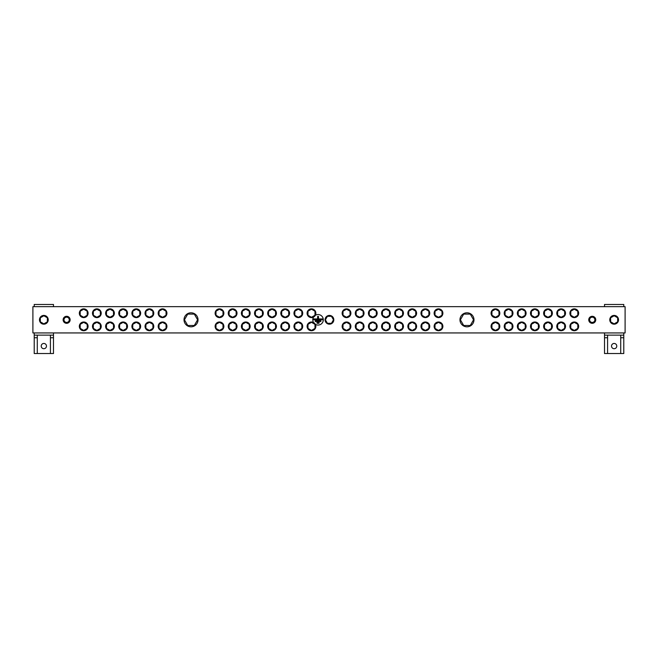 <?xml version="1.0" encoding="UTF-8"?>
<svg xmlns="http://www.w3.org/2000/svg" width="658" height="658" viewBox="0 0 658 658"><rect width="100%" height="100%" fill="white"/><g stroke="black" fill="none" stroke-linecap="round" stroke-linejoin="round"><path stroke-width="0.99" d="M592.249 316.301A3.504 3.504 0 0 1 595.753 319.804A3.504 3.504 0 0 1 592.249 323.308A3.504 3.504 0 0 1 588.745 319.804A3.504 3.504 0 0 1 592.249 316.301M592.249 322.428A2.632 2.632 0 0 0 594.873 319.804A2.632 2.632 0 0 0 592.249 317.172A2.632 2.632 0 0 0 589.617 319.804A2.632 2.632 0 0 0 592.249 322.428M66.631 316.301A3.504 3.504 0 0 1 70.135 319.804A3.504 3.504 0 0 1 66.631 323.308A3.504 3.504 0 0 1 63.127 319.804A3.504 3.504 0 0 1 66.631 316.301M66.631 322.428A2.632 2.632 0 0 0 69.255 319.804A2.632 2.632 0 0 0 66.631 317.172A2.632 2.632 0 0 0 63.999 319.804A2.632 2.632 0 0 0 66.631 322.428M32.9 332.94L625.1 332.94L625.1 306.661L32.9 306.661L32.9 332.94M616.776 346.083A2.632 2.632 0 0 0 614.153 343.451A2.632 2.632 0 0 0 611.521 346.083A2.632 2.632 0 0 0 614.153 348.707A2.632 2.632 0 0 0 616.776 346.083M620.716 335.136L620.716 353.527L623.784 353.527L623.784 332.94M623.784 306.661L623.784 304.473L604.513 304.473L604.513 306.661M623.784 335.136L604.513 335.136L604.513 332.94M620.716 353.527L604.513 353.527L604.513 335.136M607.581 353.527L607.581 335.136M46.479 346.083A2.632 2.632 0 0 0 43.847 343.451A2.632 2.632 0 0 0 41.224 346.083A2.632 2.632 0 0 0 43.847 348.707A2.632 2.632 0 0 0 46.479 346.083M50.419 335.136L50.419 353.527L53.487 353.527L53.487 332.94M53.487 306.661L53.487 304.473L34.216 304.473L34.216 306.661M53.487 335.136L34.216 335.136L34.216 332.94M50.419 353.527L34.216 353.527L34.216 335.136M37.284 353.527L37.284 335.136M43.847 315.421A4.384 4.384 0 0 0 39.472 319.804A4.384 4.384 0 0 0 43.847 324.18A4.384 4.384 0 0 0 48.231 319.804A4.384 4.384 0 0 0 43.847 315.421M43.847 315.758L47.351 317.781L47.351 321.828L43.847 323.851L40.344 321.828L40.344 317.781L43.847 315.758M614.153 315.421A4.384 4.384 0 0 0 609.769 319.804A4.384 4.384 0 0 0 614.153 324.18A4.384 4.384 0 0 0 618.528 319.804A4.384 4.384 0 0 0 614.153 315.421M614.153 323.851L610.649 321.828L610.649 317.781L614.153 315.758L617.656 317.781L617.656 321.828L614.153 323.851M198.033 319.804A7.008 7.008 0 0 1 191.026 326.812A7.008 7.008 0 0 1 184.018 319.804A7.008 7.008 0 0 1 191.026 312.797A7.008 7.008 0 0 1 198.033 319.804M197.597 319.804L194.316 325.496L187.736 325.496L184.446 319.804L187.736 314.105L194.316 314.105L197.597 319.804M473.554 319.804L470.264 325.496L463.684 325.496L460.403 319.804L463.684 314.105L470.264 314.105L473.554 319.804M473.982 319.804A7.008 7.008 0 0 1 466.974 326.812A7.008 7.008 0 0 1 459.967 319.804A7.008 7.008 0 0 1 466.974 312.797A7.008 7.008 0 0 1 473.982 319.804M162.551 321.992A4.384 4.384 0 0 0 158.175 326.368A4.384 4.384 0 0 0 162.551 330.752A4.384 4.384 0 0 0 166.935 326.368A4.384 4.384 0 0 0 162.551 321.992M162.551 330.415L159.047 328.391L159.047 324.353L162.551 322.33L166.055 324.353L166.055 328.391L162.551 330.415M311.481 321.992A4.384 4.384 0 0 0 307.097 326.368A4.384 4.384 0 0 0 311.481 330.752A4.384 4.384 0 0 0 315.856 326.368A4.384 4.384 0 0 0 311.481 321.992M311.481 330.415L307.977 328.391L307.977 324.353L311.481 322.33L314.985 324.353L314.985 328.391L311.481 330.415M438.508 321.992A4.384 4.384 0 0 0 434.124 326.368A4.384 4.384 0 0 0 438.508 330.752A4.384 4.384 0 0 0 442.883 326.368A4.384 4.384 0 0 0 438.508 321.992M438.508 330.415L435.004 328.391L435.004 324.353L438.508 322.33L442.012 324.353L442.012 328.391L438.508 330.415M574.286 330.415L570.782 328.391L570.782 324.353L574.286 322.33L577.798 324.353L577.798 328.391L574.286 330.415M574.286 321.992A4.384 4.384 0 0 0 569.91 326.368A4.384 4.384 0 0 0 574.286 330.752A4.384 4.384 0 0 0 578.67 326.368A4.384 4.384 0 0 0 574.286 321.992M561.151 321.992A4.384 4.384 0 0 0 556.767 326.368A4.384 4.384 0 0 0 561.151 330.752A4.384 4.384 0 0 0 565.526 326.368A4.384 4.384 0 0 0 561.151 321.992M548.007 321.992A4.384 4.384 0 0 0 543.631 326.368A4.384 4.384 0 0 0 548.007 330.752A4.384 4.384 0 0 0 552.391 326.368A4.384 4.384 0 0 0 548.007 321.992M534.872 321.992A4.384 4.384 0 0 0 530.488 326.368A4.384 4.384 0 0 0 534.872 330.752A4.384 4.384 0 0 0 539.247 326.368A4.384 4.384 0 0 0 534.872 321.992M521.728 321.992A4.384 4.384 0 0 0 517.344 326.368A4.384 4.384 0 0 0 521.728 330.752A4.384 4.384 0 0 0 526.104 326.368A4.384 4.384 0 0 0 521.728 321.992M561.151 330.415L557.647 328.391L557.647 324.353L561.151 322.33L564.654 324.353L564.654 328.391L561.151 330.415M548.007 330.415L544.503 328.391L544.503 324.353L548.007 322.33L551.511 324.353L551.511 328.391L548.007 330.415M534.872 330.415L531.368 328.391L531.368 324.353L534.872 322.33L538.376 324.353L538.376 328.391L534.872 330.415M521.728 330.415L518.224 328.391L518.224 324.353L521.728 322.33L525.232 324.353L525.232 328.391L521.728 330.415M425.364 321.992A4.384 4.384 0 0 0 420.98 326.368A4.384 4.384 0 0 0 425.364 330.752A4.384 4.384 0 0 0 429.748 326.368A4.384 4.384 0 0 0 425.364 321.992M412.221 321.992A4.384 4.384 0 0 0 407.845 326.368A4.384 4.384 0 0 0 412.221 330.752A4.384 4.384 0 0 0 416.604 326.368A4.384 4.384 0 0 0 412.221 321.992M399.085 321.992A4.384 4.384 0 0 0 394.701 326.368A4.384 4.384 0 0 0 399.085 330.752A4.384 4.384 0 0 0 403.461 326.368A4.384 4.384 0 0 0 399.085 321.992M385.942 321.992A4.384 4.384 0 0 0 381.566 326.368A4.384 4.384 0 0 0 385.942 330.752A4.384 4.384 0 0 0 390.326 326.368A4.384 4.384 0 0 0 385.942 321.992M425.364 330.415L421.86 328.391L421.86 324.353L425.364 322.33L428.868 324.353L428.868 328.391L425.364 330.415M412.221 330.415L408.717 328.391L408.717 324.353L412.221 322.33L415.724 324.353L415.724 328.391L412.221 330.415M399.085 330.415L395.581 328.391L395.581 324.353L399.085 322.33L402.589 324.353L402.589 328.391L399.085 330.415M385.942 330.415L382.438 328.391L382.438 324.353L385.942 322.33L389.446 324.353L389.446 328.391L385.942 330.415M298.337 321.992A4.384 4.384 0 0 0 293.962 326.368A4.384 4.384 0 0 0 298.337 330.752A4.384 4.384 0 0 0 302.721 326.368A4.384 4.384 0 0 0 298.337 321.992M285.202 321.992A4.384 4.384 0 0 0 280.818 326.368A4.384 4.384 0 0 0 285.202 330.752A4.384 4.384 0 0 0 289.578 326.368A4.384 4.384 0 0 0 285.202 321.992M272.058 321.992A4.384 4.384 0 0 0 267.674 326.368A4.384 4.384 0 0 0 272.058 330.752A4.384 4.384 0 0 0 276.434 326.368A4.384 4.384 0 0 0 272.058 321.992M258.915 321.992A4.384 4.384 0 0 0 254.539 326.368A4.384 4.384 0 0 0 258.915 330.752A4.384 4.384 0 0 0 263.299 326.368A4.384 4.384 0 0 0 258.915 321.992M298.337 330.415L294.833 328.391L294.833 324.353L298.337 322.33L301.841 324.353L301.841 328.391L298.337 330.415M285.202 330.415L281.698 328.391L281.698 324.353L285.202 322.33L288.706 324.353L288.706 328.391L285.202 330.415M272.058 330.415L268.554 328.391L268.554 324.353L272.058 322.33L275.562 324.353L275.562 328.391L272.058 330.415M258.915 330.415L255.411 328.391L255.411 324.353L258.915 322.33L262.419 324.353L262.419 328.391L258.915 330.415M149.415 321.992A4.384 4.384 0 0 0 145.031 326.368A4.384 4.384 0 0 0 149.415 330.752A4.384 4.384 0 0 0 153.791 326.368A4.384 4.384 0 0 0 149.415 321.992M136.272 321.992A4.384 4.384 0 0 0 131.896 326.368A4.384 4.384 0 0 0 136.272 330.752A4.384 4.384 0 0 0 140.656 326.368A4.384 4.384 0 0 0 136.272 321.992M123.128 321.992A4.384 4.384 0 0 0 118.753 326.368A4.384 4.384 0 0 0 123.128 330.752A4.384 4.384 0 0 0 127.512 326.368A4.384 4.384 0 0 0 123.128 321.992M109.993 321.992A4.384 4.384 0 0 0 105.609 326.368A4.384 4.384 0 0 0 109.993 330.752A4.384 4.384 0 0 0 114.369 326.368A4.384 4.384 0 0 0 109.993 321.992M149.415 330.415L145.912 328.391L145.912 324.353L149.415 322.33L152.919 324.353L152.919 328.391L149.415 330.415M136.272 330.415L132.768 328.391L132.768 324.353L136.272 322.33L139.776 324.353L139.776 328.391L136.272 330.415M123.128 330.415L119.624 328.391L119.624 324.353L123.128 322.33L126.632 324.353L126.632 328.391L123.128 330.415M109.993 330.415L106.489 328.391L106.489 324.353L109.993 322.33L113.497 324.353L113.497 328.391L109.993 330.415M320.931 321.112A0.436 0.436 0 0 0 320.495 320.676L315.601 320.676A0.436 0.436 0 0 0 315.166 321.112A0.436 0.436 0 0 0 315.601 321.556L320.495 321.556A0.436 0.436 0 0 0 320.931 321.112M319.179 322.864A0.436 0.436 0 0 0 318.743 322.428L317.353 322.428A0.436 0.436 0 0 0 316.917 322.864A0.436 0.436 0 0 0 317.353 323.308L318.743 323.308A0.436 0.436 0 0 0 319.179 322.864M322.683 319.36A0.436 0.436 0 0 0 322.247 318.924L318.488 318.924L318.488 316.737A0.436 0.436 0 0 0 318.053 316.301A0.436 0.436 0 0 0 317.608 316.737L317.608 318.924L313.85 318.924A0.436 0.436 0 0 0 313.414 319.36A0.436 0.436 0 0 0 313.85 319.804L322.247 319.804A0.436 0.436 0 0 0 322.683 319.36M315.338 324.304A5.256 5.256 0 0 0 323.308 319.804A5.256 5.256 0 0 0 315.338 315.297M313.545 317.09A5.256 5.256 0 0 0 313.545 322.51M508.585 330.415L505.081 328.391L505.081 324.353L508.585 322.33L512.089 324.353L512.089 328.391L508.585 330.415M495.449 330.415L491.945 328.391L491.945 324.353L495.449 322.33L498.953 324.353L498.953 328.391L495.449 330.415M508.585 321.992A4.384 4.384 0 0 0 504.209 326.368A4.384 4.384 0 0 0 508.585 330.752A4.384 4.384 0 0 0 512.969 326.368A4.384 4.384 0 0 0 508.585 321.992M495.449 321.992A4.384 4.384 0 0 0 491.065 326.368A4.384 4.384 0 0 0 495.449 330.752A4.384 4.384 0 0 0 499.825 326.368A4.384 4.384 0 0 0 495.449 321.992M574.286 308.849A4.384 4.384 0 0 0 569.91 313.233A4.384 4.384 0 0 0 574.286 317.608A4.384 4.384 0 0 0 578.67 313.233A4.384 4.384 0 0 0 574.286 308.849M561.151 308.849A4.384 4.384 0 0 0 556.767 313.233A4.384 4.384 0 0 0 561.151 317.608A4.384 4.384 0 0 0 565.526 313.233A4.384 4.384 0 0 0 561.151 308.849M548.007 308.849A4.384 4.384 0 0 0 543.631 313.233A4.384 4.384 0 0 0 548.007 317.608A4.384 4.384 0 0 0 552.391 313.233A4.384 4.384 0 0 0 548.007 308.849M534.872 308.849A4.384 4.384 0 0 0 530.488 313.233A4.384 4.384 0 0 0 534.872 317.608A4.384 4.384 0 0 0 539.247 313.233A4.384 4.384 0 0 0 534.872 308.849M521.728 308.849A4.384 4.384 0 0 0 517.344 313.233A4.384 4.384 0 0 0 521.728 317.608A4.384 4.384 0 0 0 526.104 313.233A4.384 4.384 0 0 0 521.728 308.849M508.585 308.849A4.384 4.384 0 0 0 504.209 313.233A4.384 4.384 0 0 0 508.585 317.608A4.384 4.384 0 0 0 512.969 313.233A4.384 4.384 0 0 0 508.585 308.849M495.449 308.849A4.384 4.384 0 0 0 491.065 313.233A4.384 4.384 0 0 0 495.449 317.608A4.384 4.384 0 0 0 499.825 313.233A4.384 4.384 0 0 0 495.449 308.849M574.286 317.279L570.782 315.256L570.782 311.209L574.286 309.186L577.798 311.209L577.798 315.256L574.286 317.279M561.151 317.279L557.647 315.256L557.647 311.209L561.151 309.186L564.654 311.209L564.654 315.256L561.151 317.279M548.007 317.279L544.503 315.256L544.503 311.209L548.007 309.186L551.511 311.209L551.511 315.256L548.007 317.279M534.872 317.279L531.368 315.256L531.368 311.209L534.872 309.186L538.376 311.209L538.376 315.256L534.872 317.279M521.728 317.279L518.224 315.256L518.224 311.209L521.728 309.186L525.232 311.209L525.232 315.256L521.728 317.279M508.585 317.279L505.081 315.256L505.081 311.209L508.585 309.186L512.089 311.209L512.089 315.256L508.585 317.279M495.449 317.279L491.945 315.256L491.945 311.209L495.449 309.186L498.953 311.209L498.953 315.256L495.449 317.279M96.849 330.415L93.346 328.391L93.346 324.353L96.849 322.33L100.353 324.353L100.353 328.391L96.849 330.415M83.714 330.415L80.202 328.391L80.202 324.353L83.714 322.33L87.218 324.353L87.218 328.391L83.714 330.415M96.849 321.992A4.384 4.384 0 0 0 92.474 326.368A4.384 4.384 0 0 0 96.849 330.752A4.384 4.384 0 0 0 101.233 326.368A4.384 4.384 0 0 0 96.849 321.992M83.714 321.992A4.384 4.384 0 0 0 79.33 326.368A4.384 4.384 0 0 0 83.714 330.752A4.384 4.384 0 0 0 88.09 326.368A4.384 4.384 0 0 0 83.714 321.992M162.551 308.849A4.384 4.384 0 0 0 158.175 313.233A4.384 4.384 0 0 0 162.551 317.608A4.384 4.384 0 0 0 166.935 313.233A4.384 4.384 0 0 0 162.551 308.849M149.415 308.849A4.384 4.384 0 0 0 145.031 313.233A4.384 4.384 0 0 0 149.415 317.608A4.384 4.384 0 0 0 153.791 313.233A4.384 4.384 0 0 0 149.415 308.849M136.272 308.849A4.384 4.384 0 0 0 131.896 313.233A4.384 4.384 0 0 0 136.272 317.608A4.384 4.384 0 0 0 140.656 313.233A4.384 4.384 0 0 0 136.272 308.849M123.128 308.849A4.384 4.384 0 0 0 118.753 313.233A4.384 4.384 0 0 0 123.128 317.608A4.384 4.384 0 0 0 127.512 313.233A4.384 4.384 0 0 0 123.128 308.849M109.993 308.849A4.384 4.384 0 0 0 105.609 313.233A4.384 4.384 0 0 0 109.993 317.608A4.384 4.384 0 0 0 114.369 313.233A4.384 4.384 0 0 0 109.993 308.849M96.849 308.849A4.384 4.384 0 0 0 92.474 313.233A4.384 4.384 0 0 0 96.849 317.608A4.384 4.384 0 0 0 101.233 313.233A4.384 4.384 0 0 0 96.849 308.849M83.714 308.849A4.384 4.384 0 0 0 79.33 313.233A4.384 4.384 0 0 0 83.714 317.608A4.384 4.384 0 0 0 88.09 313.233A4.384 4.384 0 0 0 83.714 308.849M162.551 317.279L159.047 315.256L159.047 311.209L162.551 309.186L166.055 311.209L166.055 315.256L162.551 317.279M149.415 317.279L145.912 315.256L145.912 311.209L149.415 309.186L152.919 311.209L152.919 315.256L149.415 317.279M136.272 317.279L132.768 315.256L132.768 311.209L136.272 309.186L139.776 311.209L139.776 315.256L136.272 317.279M123.128 317.279L119.624 315.256L119.624 311.209L123.128 309.186L126.632 311.209L126.632 315.256L123.128 317.279M109.993 317.279L106.489 315.256L106.489 311.209L109.993 309.186L113.497 311.209L113.497 315.256L109.993 317.279M96.849 317.279L93.346 315.256L93.346 311.209L96.849 309.186L100.353 311.209L100.353 315.256L96.849 317.279M83.714 317.279L80.202 315.256L80.202 311.209L83.714 309.186L87.218 311.209L87.218 315.256L83.714 317.279M311.481 317.279L307.977 315.256L307.977 311.209L311.481 309.186L314.985 311.209L314.985 315.256L311.481 317.279M298.337 317.279L294.833 315.256L294.833 311.209L298.337 309.186L301.841 311.209L301.841 315.256L298.337 317.279M285.202 317.279L281.698 315.256L281.698 311.209L285.202 309.186L288.706 311.209L288.706 315.256L285.202 317.279M272.058 317.279L268.554 315.256L268.554 311.209L272.058 309.186L275.562 311.209L275.562 315.256L272.058 317.279M258.915 317.279L255.411 315.256L255.411 311.209L258.915 309.186L262.419 311.209L262.419 315.256L258.915 317.279M245.779 330.415L242.276 328.391L242.276 324.353L245.779 322.33L249.283 324.353L249.283 328.391L245.779 330.415M245.779 317.279L242.276 315.256L242.276 311.209L245.779 309.186L249.283 311.209L249.283 315.256L245.779 317.279M232.636 330.415L229.132 328.391L229.132 324.353L232.636 322.33L236.14 324.353L236.14 328.391L232.636 330.415M232.636 317.279L229.132 315.256L229.132 311.209L232.636 309.186L236.14 311.209L236.14 315.256L232.636 317.279M219.492 330.415L215.989 328.391L215.989 324.353L219.492 322.33L222.996 324.353L222.996 328.391L219.492 330.415M219.492 317.279L215.989 315.256L215.989 311.209L219.492 309.186L222.996 311.209L222.996 315.256L219.492 317.279M311.481 308.849A4.384 4.384 0 0 0 307.097 313.233A4.384 4.384 0 0 0 311.481 317.608A4.384 4.384 0 0 0 315.856 313.233A4.384 4.384 0 0 0 311.481 308.849M298.337 308.849A4.384 4.384 0 0 0 293.962 313.233A4.384 4.384 0 0 0 298.337 317.608A4.384 4.384 0 0 0 302.721 313.233A4.384 4.384 0 0 0 298.337 308.849M285.202 308.849A4.384 4.384 0 0 0 280.818 313.233A4.384 4.384 0 0 0 285.202 317.608A4.384 4.384 0 0 0 289.578 313.233A4.384 4.384 0 0 0 285.202 308.849M272.058 308.849A4.384 4.384 0 0 0 267.674 313.233A4.384 4.384 0 0 0 272.058 317.608A4.384 4.384 0 0 0 276.434 313.233A4.384 4.384 0 0 0 272.058 308.849M258.915 308.849A4.384 4.384 0 0 0 254.539 313.233A4.384 4.384 0 0 0 258.915 317.608A4.384 4.384 0 0 0 263.299 313.233A4.384 4.384 0 0 0 258.915 308.849M245.779 321.992A4.384 4.384 0 0 0 241.396 326.368A4.384 4.384 0 0 0 245.779 330.752A4.384 4.384 0 0 0 250.155 326.368A4.384 4.384 0 0 0 245.779 321.992M245.779 308.849A4.384 4.384 0 0 0 241.396 313.233A4.384 4.384 0 0 0 245.779 317.608A4.384 4.384 0 0 0 250.155 313.233A4.384 4.384 0 0 0 245.779 308.849M232.636 321.992A4.384 4.384 0 0 0 228.252 326.368A4.384 4.384 0 0 0 232.636 330.752A4.384 4.384 0 0 0 237.02 326.368A4.384 4.384 0 0 0 232.636 321.992M232.636 308.849A4.384 4.384 0 0 0 228.252 313.233A4.384 4.384 0 0 0 232.636 317.608A4.384 4.384 0 0 0 237.02 313.233A4.384 4.384 0 0 0 232.636 308.849M219.492 321.992A4.384 4.384 0 0 0 215.117 326.368A4.384 4.384 0 0 0 219.492 330.752A4.384 4.384 0 0 0 223.876 326.368A4.384 4.384 0 0 0 219.492 321.992M219.492 308.849A4.384 4.384 0 0 0 215.117 313.233A4.384 4.384 0 0 0 219.492 317.608A4.384 4.384 0 0 0 223.876 313.233A4.384 4.384 0 0 0 219.492 308.849M438.508 317.279L435.004 315.256L435.004 311.209L438.508 309.186L442.012 311.209L442.012 315.256L438.508 317.279M425.364 317.279L421.86 315.256L421.86 311.209L425.364 309.186L428.868 311.209L428.868 315.256L425.364 317.279M412.221 317.279L408.717 315.256L408.717 311.209L412.221 309.186L415.724 311.209L415.724 315.256L412.221 317.279M399.085 317.279L395.581 315.256L395.581 311.209L399.085 309.186L402.589 311.209L402.589 315.256L399.085 317.279M385.942 317.279L382.438 315.256L382.438 311.209L385.942 309.186L389.446 311.209L389.446 315.256L385.942 317.279M372.798 330.415L369.294 328.391L369.294 324.353L372.798 322.33L376.302 324.353L376.302 328.391L372.798 330.415M372.798 317.279L369.294 315.256L369.294 311.209L372.798 309.186L376.302 311.209L376.302 315.256L372.798 317.279M359.663 330.415L356.159 328.391L356.159 324.353L359.663 322.33L363.167 324.353L363.167 328.391L359.663 330.415M359.663 317.279L356.159 315.256L356.159 311.209L359.663 309.186L363.167 311.209L363.167 315.256L359.663 317.279M346.519 330.415L343.015 328.391L343.015 324.353L346.519 322.33L350.023 324.353L350.023 328.391L346.519 330.415M346.519 317.279L343.015 315.256L343.015 311.209L346.519 309.186L350.023 311.209L350.023 315.256L346.519 317.279M438.508 308.849A4.384 4.384 0 0 0 434.124 313.233A4.384 4.384 0 0 0 438.508 317.608A4.384 4.384 0 0 0 442.883 313.233A4.384 4.384 0 0 0 438.508 308.849M425.364 308.849A4.384 4.384 0 0 0 420.98 313.233A4.384 4.384 0 0 0 425.364 317.608A4.384 4.384 0 0 0 429.748 313.233A4.384 4.384 0 0 0 425.364 308.849M412.221 308.849A4.384 4.384 0 0 0 407.845 313.233A4.384 4.384 0 0 0 412.221 317.608A4.384 4.384 0 0 0 416.604 313.233A4.384 4.384 0 0 0 412.221 308.849M399.085 308.849A4.384 4.384 0 0 0 394.701 313.233A4.384 4.384 0 0 0 399.085 317.608A4.384 4.384 0 0 0 403.461 313.233A4.384 4.384 0 0 0 399.085 308.849M385.942 308.849A4.384 4.384 0 0 0 381.566 313.233A4.384 4.384 0 0 0 385.942 317.608A4.384 4.384 0 0 0 390.326 313.233A4.384 4.384 0 0 0 385.942 308.849M372.798 321.992A4.384 4.384 0 0 0 368.422 326.368A4.384 4.384 0 0 0 372.798 330.752A4.384 4.384 0 0 0 377.182 326.368A4.384 4.384 0 0 0 372.798 321.992M372.798 308.849A4.384 4.384 0 0 0 368.422 313.233A4.384 4.384 0 0 0 372.798 317.608A4.384 4.384 0 0 0 377.182 313.233A4.384 4.384 0 0 0 372.798 308.849M359.663 321.992A4.384 4.384 0 0 0 355.279 326.368A4.384 4.384 0 0 0 359.663 330.752A4.384 4.384 0 0 0 364.038 326.368A4.384 4.384 0 0 0 359.663 321.992M359.663 308.849A4.384 4.384 0 0 0 355.279 313.233A4.384 4.384 0 0 0 359.663 317.608A4.384 4.384 0 0 0 364.038 313.233A4.384 4.384 0 0 0 359.663 308.849M346.519 321.992A4.384 4.384 0 0 0 342.144 326.368A4.384 4.384 0 0 0 346.519 330.752A4.384 4.384 0 0 0 350.903 326.368A4.384 4.384 0 0 0 346.519 321.992M346.519 308.849A4.384 4.384 0 0 0 342.144 313.233A4.384 4.384 0 0 0 346.519 317.608A4.384 4.384 0 0 0 350.903 313.233A4.384 4.384 0 0 0 346.519 308.849M333.483 319.788L331.476 323.3L327.429 323.317L325.389 319.813L327.404 316.309L331.451 316.292L333.483 319.788M333.705 320.775A4.384 4.384 0 0 1 328.465 324.073A4.384 4.384 0 0 1 325.167 318.826A4.384 4.384 0 0 1 330.415 315.527A4.384 4.384 0 0 1 333.705 320.775M607.581 337.76L604.513 337.76M623.784 337.76L620.716 337.76M37.284 337.76L34.216 337.76M53.487 337.76L50.419 337.76"/></g></svg>
